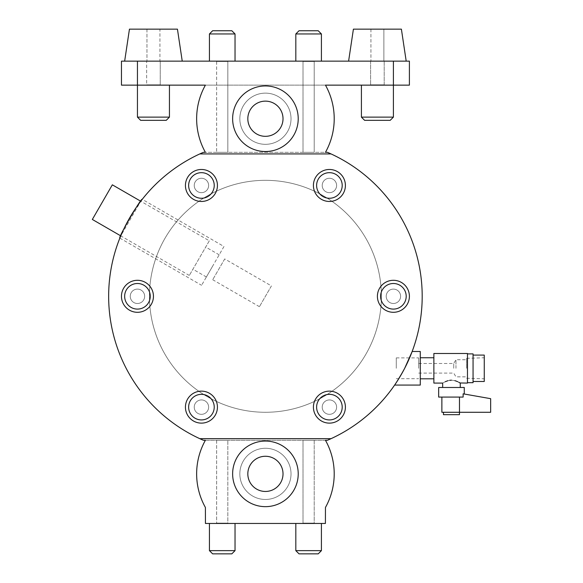 <?xml version="1.0" encoding="UTF-8"?>
<svg xmlns="http://www.w3.org/2000/svg" width="583" height="583" viewBox="0 0 583 583"><rect width="100%" height="100%" fill="white"/><g stroke="black" fill="none" stroke-linecap="round" stroke-linejoin="round"><path stroke-width="0.44" stroke-dasharray="2.92 2.19" d="M146.646 84.819L160.245 84.819L146.646 84.819L160.245 84.819L146.646 84.819L146.646 61.142L160.245 61.142L160.245 84.819L160.245 61.142L146.646 61.142L160.245 61.142L146.646 61.142L146.646 84.819M159.924 61.142L146.967 61.142L159.924 61.142L146.967 61.142L159.924 61.142L159.924 29.15L146.967 29.15L146.967 61.142L146.967 29.15L159.924 29.15L146.967 29.15L159.924 29.15L159.924 61.142M182.239 61.142L177.443 29.15L129.448 29.15L177.443 29.15L129.448 29.15L124.653 61.142L182.239 61.142L124.653 61.142M308.618 61.142L295.821 61.142L308.618 61.142M222.232 61.142L209.435 61.142L222.232 61.142M406.198 61.142L348.605 61.142L406.198 61.142L348.605 61.142L406.198 61.142L401.395 29.15L353.407 29.15L401.395 29.15L353.407 29.15L348.605 61.142M409.397 61.142L393.401 61.142L393.401 85.14L409.397 85.14L409.397 61.142M137.45 61.142L121.453 61.142L121.453 85.14L137.45 85.14L137.45 61.142L393.401 61.142M321.415 33.952L318.216 30.753L299.021 30.753L318.216 30.753L299.021 30.753L295.821 33.952L321.415 33.952L295.821 33.952L321.415 33.952L321.415 61.142M235.029 33.952L231.83 30.753L212.635 30.753L209.435 33.952L235.029 33.952L222.232 33.952L235.029 33.952L235.029 61.142M137.45 117.132L153.446 117.132L137.45 117.132L140.649 120.331L166.242 120.331L153.446 120.331L166.242 120.331L169.442 117.132L137.45 117.132L137.45 85.14L205.398 85.14A68.787 68.787 0 0 0 205.398 152.323L203.387 152.323A156.769 156.769 0 0 0 203.387 440.274L325.452 440.274A68.787 68.787 0 0 1 325.452 507.458A68.787 68.787 0 0 0 325.452 440.274L327.464 440.274A156.769 156.769 0 0 0 331.049 153.927L199.794 153.927A156.769 156.769 0 0 0 203.387 440.274L205.398 440.274A68.787 68.787 0 0 0 205.398 507.458L205.435 523.454L325.409 523.454L205.435 523.454L205.435 507.458L205.435 523.454L325.409 523.454L325.452 507.458A68.787 68.787 0 0 0 325.452 440.274L327.464 440.274A156.769 156.769 0 0 0 327.464 152.323L325.452 152.323A68.787 68.787 0 0 0 325.452 85.14L393.401 85.14L361.409 85.14L393.401 85.14L361.409 85.14L393.401 85.14L393.401 117.132L361.409 117.132L377.405 117.132L361.409 117.132L361.409 85.14M232.632 118.735A32.794 32.794 0 0 0 265.425 151.529A32.794 32.794 0 0 0 298.219 118.735A32.794 32.794 0 0 0 265.425 85.941A32.794 32.794 0 0 0 232.632 118.735M331.049 153.927A156.769 156.769 0 0 0 327.464 152.323L325.452 152.323A68.787 68.787 0 0 0 325.452 85.14L205.398 85.14L325.452 85.14A68.787 68.787 0 0 1 325.452 152.323L203.387 152.323A156.769 156.769 0 0 0 199.794 153.927L331.049 153.927L199.794 153.927M153.446 85.14L169.442 85.14L153.446 85.14M383.884 29.15L370.926 29.15L383.884 29.15L370.926 29.15L383.884 29.15L383.884 61.142L370.926 61.142L383.884 61.142L370.926 61.142L383.884 61.142L383.884 29.15M196.639 118.735A68.787 68.787 0 0 0 205.398 152.323L203.387 152.323A156.769 156.769 0 0 0 203.387 440.274L205.398 440.274A68.787 68.787 0 0 0 205.398 507.458A68.787 68.787 0 0 1 205.398 440.274L327.464 440.274A156.769 156.769 0 0 0 327.464 152.323L203.387 152.323A156.769 156.769 0 0 0 203.387 440.274A156.769 156.769 0 0 1 203.387 152.323L205.398 152.323A68.787 68.787 0 0 1 205.398 85.14A68.787 68.787 0 0 0 196.639 118.735M212.635 30.753L222.232 30.753L212.635 30.753M239.832 118.735A25.594 25.594 0 0 0 265.425 144.329A25.594 25.594 0 0 0 291.019 118.735A25.594 25.594 0 0 0 265.425 93.134A25.594 25.594 0 0 0 239.832 118.735A25.594 25.594 0 0 0 265.425 144.329A25.594 25.594 0 0 0 291.019 118.735A25.594 25.594 0 0 0 265.425 93.134A25.594 25.594 0 0 0 239.832 118.735M400.601 296.302A7.2 7.2 0 0 1 393.401 303.495A7.2 7.2 0 0 1 386.201 296.302A7.2 7.2 0 0 1 393.401 289.102A7.2 7.2 0 0 1 400.601 296.302A7.2 7.2 0 0 1 393.401 303.495A7.2 7.2 0 0 1 386.201 296.302A7.2 7.2 0 0 1 393.401 289.102A7.2 7.2 0 0 1 400.601 296.302A7.2 7.2 0 0 0 393.401 289.102A7.2 7.2 0 0 0 386.201 296.302A7.2 7.2 0 0 0 393.401 303.495A7.2 7.2 0 0 0 400.601 296.302A7.2 7.2 0 0 1 393.401 303.495A7.2 7.2 0 0 1 386.201 296.302A7.2 7.2 0 0 1 393.401 289.102A7.2 7.2 0 0 1 400.601 296.302A7.2 7.2 0 0 1 393.401 303.495A7.2 7.2 0 0 1 386.201 296.302A7.2 7.2 0 0 1 393.401 289.102A7.2 7.2 0 0 1 400.601 296.302A7.2 7.2 0 0 1 393.401 303.495A7.2 7.2 0 0 1 386.201 296.302A7.2 7.2 0 0 1 393.401 289.102A7.2 7.2 0 0 1 400.601 296.302M336.61 185.467A7.2 7.2 0 0 1 329.41 192.667A7.2 7.2 0 0 1 322.21 185.467A7.2 7.2 0 0 1 329.41 178.267A7.2 7.2 0 0 1 336.61 185.467A7.2 7.2 0 0 1 329.41 192.667A7.2 7.2 0 0 1 322.21 185.467A7.2 7.2 0 0 1 329.41 178.267A7.2 7.2 0 0 1 336.61 185.467A7.2 7.2 0 0 0 329.41 178.267A7.2 7.2 0 0 0 322.21 185.467A7.2 7.2 0 0 0 329.41 192.667A7.2 7.2 0 0 0 336.61 185.467A7.2 7.2 0 0 1 329.41 192.667A7.2 7.2 0 0 1 322.21 185.467A7.2 7.2 0 0 1 329.41 178.267A7.2 7.2 0 0 1 336.61 185.467A7.2 7.2 0 0 1 329.41 192.667A7.2 7.2 0 0 1 322.21 185.467A7.2 7.2 0 0 1 329.41 178.267A7.2 7.2 0 0 1 336.61 185.467A7.2 7.2 0 0 1 329.41 192.667A7.2 7.2 0 0 1 322.21 185.467A7.2 7.2 0 0 1 329.41 178.267A7.2 7.2 0 0 1 336.61 185.467M208.634 185.467A7.2 7.2 0 0 1 201.434 192.667A7.2 7.2 0 0 1 194.234 185.467A7.2 7.2 0 0 1 201.434 178.267A7.2 7.2 0 0 1 208.634 185.467A7.2 7.2 0 0 1 201.434 192.667A7.2 7.2 0 0 1 194.234 185.467A7.2 7.2 0 0 1 201.434 178.267A7.2 7.2 0 0 1 208.634 185.467A7.2 7.2 0 0 0 201.434 178.267A7.2 7.2 0 0 0 194.234 185.467A7.2 7.2 0 0 0 201.434 192.667A7.2 7.2 0 0 0 208.634 185.467A7.2 7.2 0 0 1 201.434 192.667A7.2 7.2 0 0 1 194.234 185.467A7.2 7.2 0 0 1 201.434 178.267A7.2 7.2 0 0 1 208.634 185.467A7.2 7.2 0 0 1 201.434 192.667A7.2 7.2 0 0 1 194.234 185.467A7.2 7.2 0 0 1 201.434 178.267A7.2 7.2 0 0 1 208.634 185.467A7.2 7.2 0 0 1 201.434 192.667A7.2 7.2 0 0 1 194.234 185.467A7.2 7.2 0 0 1 201.434 178.267A7.2 7.2 0 0 1 208.634 185.467M144.65 296.302A7.2 7.2 0 0 1 137.45 303.495A7.2 7.2 0 0 1 130.249 296.302A7.2 7.2 0 0 1 137.45 289.102A7.2 7.2 0 0 1 144.65 296.302A7.2 7.2 0 0 1 137.45 303.495A7.2 7.2 0 0 1 130.249 296.302A7.2 7.2 0 0 1 137.45 289.102A7.2 7.2 0 0 1 144.65 296.302A7.2 7.2 0 0 0 137.45 289.102A7.2 7.2 0 0 0 130.249 296.302A7.2 7.2 0 0 0 137.45 303.495A7.2 7.2 0 0 0 144.65 296.302A7.2 7.2 0 0 1 137.45 303.495A7.2 7.2 0 0 1 130.249 296.302A7.2 7.2 0 0 1 137.45 289.102A7.2 7.2 0 0 1 144.65 296.302A7.2 7.2 0 0 1 137.45 303.495A7.2 7.2 0 0 1 130.249 296.302A7.2 7.2 0 0 1 137.45 289.102A7.2 7.2 0 0 1 144.65 296.302A7.2 7.2 0 0 1 137.45 303.495A7.2 7.2 0 0 1 130.249 296.302A7.2 7.2 0 0 1 137.45 289.102A7.2 7.2 0 0 1 144.65 296.302M208.634 407.131A7.2 7.2 0 0 1 201.434 414.331A7.2 7.2 0 0 1 194.234 407.131A7.2 7.2 0 0 1 201.434 399.931A7.2 7.2 0 0 1 208.634 407.131A7.2 7.2 0 0 1 201.434 414.331A7.2 7.2 0 0 1 194.234 407.131A7.2 7.2 0 0 1 201.434 399.931A7.2 7.2 0 0 1 208.634 407.131A7.2 7.2 0 0 0 201.434 399.931A7.2 7.2 0 0 0 194.234 407.131A7.2 7.2 0 0 0 201.434 414.331A7.2 7.2 0 0 0 208.634 407.131A7.2 7.2 0 0 1 201.434 414.331A7.2 7.2 0 0 1 194.234 407.131A7.2 7.2 0 0 1 201.434 399.931A7.2 7.2 0 0 1 208.634 407.131A7.2 7.2 0 0 1 201.434 414.331A7.2 7.2 0 0 1 194.234 407.131A7.2 7.2 0 0 1 201.434 399.931A7.2 7.2 0 0 1 208.634 407.131A7.2 7.2 0 0 1 201.434 414.331A7.2 7.2 0 0 1 194.234 407.131A7.2 7.2 0 0 1 201.434 399.931A7.2 7.2 0 0 1 208.634 407.131M336.61 407.131A7.2 7.2 0 0 1 329.41 414.331A7.2 7.2 0 0 1 322.21 407.131A7.2 7.2 0 0 1 329.41 399.931A7.2 7.2 0 0 1 336.61 407.131A7.2 7.2 0 0 1 329.41 414.331A7.2 7.2 0 0 1 322.21 407.131A7.2 7.2 0 0 1 329.41 399.931A7.2 7.2 0 0 1 336.61 407.131A7.2 7.2 0 0 0 329.41 399.931A7.2 7.2 0 0 0 322.21 407.131A7.2 7.2 0 0 0 329.41 414.331A7.2 7.2 0 0 0 336.61 407.131A7.2 7.2 0 0 1 329.41 414.331A7.2 7.2 0 0 1 322.21 407.131A7.2 7.2 0 0 1 329.41 399.931A7.2 7.2 0 0 1 336.61 407.131A7.2 7.2 0 0 1 329.41 414.331A7.2 7.2 0 0 1 322.21 407.131A7.2 7.2 0 0 1 329.41 399.931A7.2 7.2 0 0 1 336.61 407.131A7.2 7.2 0 0 1 329.41 414.331A7.2 7.2 0 0 1 322.21 407.131A7.2 7.2 0 0 1 329.41 399.931A7.2 7.2 0 0 1 336.61 407.131M381.399 296.302A115.981 115.981 0 0 0 265.425 180.322A115.981 115.981 0 0 0 149.445 296.302A115.981 115.981 0 0 0 265.425 412.276A115.981 115.981 0 0 0 381.399 296.302A115.981 115.981 0 0 0 265.425 180.322A115.981 115.981 0 0 0 149.445 296.302A115.981 115.981 0 0 0 265.425 412.276A115.981 115.981 0 0 0 381.399 296.302A115.981 115.981 0 0 0 265.425 180.322A115.981 115.981 0 0 0 149.445 296.302A115.981 115.981 0 0 0 265.425 412.276A115.981 115.981 0 0 0 381.399 296.302A115.981 115.981 0 0 0 265.425 180.322A115.981 115.981 0 0 0 149.445 296.302A115.981 115.981 0 0 0 265.425 412.276A115.981 115.981 0 0 0 381.399 296.302M239.832 473.862A25.594 25.594 0 0 0 265.425 499.463A25.594 25.594 0 0 0 291.019 473.862A25.594 25.594 0 0 0 265.425 448.269A25.594 25.594 0 0 0 239.832 473.862A25.594 25.594 0 0 0 265.425 499.463A25.594 25.594 0 0 0 291.019 473.862A25.594 25.594 0 0 0 265.425 448.269A25.594 25.594 0 0 0 239.832 473.862M325.409 523.454L325.409 507.458L325.409 523.454M377.405 117.132L393.401 117.132L377.405 117.132M370.926 29.15L370.926 61.142L370.926 29.15M153.446 296.302A15.996 15.996 0 0 1 137.45 312.299A15.996 15.996 0 0 1 121.453 296.302A15.996 15.996 0 0 1 137.45 280.299A15.996 15.996 0 0 1 153.446 296.302M345.406 185.467A15.996 15.996 0 0 1 329.41 201.463A15.996 15.996 0 0 1 313.414 185.467A15.996 15.996 0 0 1 329.41 169.471A15.996 15.996 0 0 1 345.406 185.467M345.406 407.131A15.996 15.996 0 0 1 329.41 423.127A15.996 15.996 0 0 1 313.414 407.131A15.996 15.996 0 0 1 329.41 391.135A15.996 15.996 0 0 1 345.406 407.131M217.43 407.131A15.996 15.996 0 0 1 201.434 423.127A15.996 15.996 0 0 1 185.438 407.131A15.996 15.996 0 0 1 201.434 391.135A15.996 15.996 0 0 1 217.43 407.131M217.43 185.467A15.996 15.996 0 0 1 201.434 201.463A15.996 15.996 0 0 1 185.438 185.467A15.996 15.996 0 0 1 201.434 169.471A15.996 15.996 0 0 1 217.43 185.467M409.397 296.302A15.996 15.996 0 0 1 393.401 312.299A15.996 15.996 0 0 1 377.405 296.302A15.996 15.996 0 0 1 393.401 280.299A15.996 15.996 0 0 1 409.397 296.302M199.794 438.671L331.049 438.671M232.632 473.862A32.794 32.794 0 0 0 265.425 506.656A32.794 32.794 0 0 0 298.219 473.862A32.794 32.794 0 0 0 265.425 441.069A32.794 32.794 0 0 0 232.632 473.862M314.456 412.8A15.996 15.996 0 0 1 323.74 392.17A15.996 15.996 0 0 1 344.371 401.461A15.996 15.996 0 0 1 335.079 422.085A15.996 15.996 0 0 1 314.456 412.8A15.996 15.996 0 0 0 335.079 422.085A15.996 15.996 0 0 0 344.371 401.461A15.996 15.996 0 0 0 323.74 392.17A15.996 15.996 0 0 0 314.456 412.8M186.48 191.137A15.996 15.996 0 0 1 195.764 170.513A15.996 15.996 0 0 1 216.395 179.797A15.996 15.996 0 0 1 207.103 200.428A15.996 15.996 0 0 1 186.48 191.137A15.996 15.996 0 0 0 207.103 200.428A15.996 15.996 0 0 0 216.395 179.797A15.996 15.996 0 0 0 195.764 170.513A15.996 15.996 0 0 0 186.48 191.137M378.44 301.965A15.996 15.996 0 0 1 387.731 281.341A15.996 15.996 0 0 1 408.355 290.633A15.996 15.996 0 0 1 399.071 311.256A15.996 15.996 0 0 1 378.44 301.965A15.996 15.996 0 0 0 399.071 311.256A15.996 15.996 0 0 0 408.355 290.633A15.996 15.996 0 0 0 387.731 281.341A15.996 15.996 0 0 0 378.44 301.965M122.488 301.965A15.996 15.996 0 0 1 131.78 281.341A15.996 15.996 0 0 1 152.403 290.633A15.996 15.996 0 0 1 143.119 311.256A15.996 15.996 0 0 1 122.488 301.965A15.996 15.996 0 0 0 143.119 311.256A15.996 15.996 0 0 0 152.403 290.633A15.996 15.996 0 0 0 131.78 281.341A15.996 15.996 0 0 0 122.488 301.965M186.48 412.8A15.996 15.996 0 0 1 195.764 392.17A15.996 15.996 0 0 1 216.395 401.461A15.996 15.996 0 0 1 207.103 422.085A15.996 15.996 0 0 1 186.48 412.8A15.996 15.996 0 0 0 207.103 422.085A15.996 15.996 0 0 0 216.395 401.461A15.996 15.996 0 0 0 195.764 392.17A15.996 15.996 0 0 0 186.48 412.8M314.456 191.137A15.996 15.996 0 0 1 323.74 170.513A15.996 15.996 0 0 1 344.371 179.797A15.996 15.996 0 0 1 335.079 200.428A15.996 15.996 0 0 1 314.456 191.137A15.996 15.996 0 0 0 335.079 200.428A15.996 15.996 0 0 0 344.371 179.797A15.996 15.996 0 0 0 323.74 170.513A15.996 15.996 0 0 0 314.456 191.137M361.409 117.132L364.608 120.331L390.202 120.331L364.608 120.331L390.202 120.331L393.401 117.132M308.618 523.454L321.415 523.454L308.618 523.454M222.232 523.454L235.029 523.454L222.232 523.454M384.204 61.142L370.606 61.142L384.204 61.142L370.606 61.142L384.204 61.142L384.204 84.819L370.606 84.819L384.204 84.819L370.606 84.819L384.204 84.819L384.204 61.142M283.017 118.735A17.599 17.599 0 0 0 265.425 101.136A17.599 17.599 0 0 0 247.826 118.735A17.599 17.599 0 0 0 265.425 136.327A17.599 17.599 0 0 0 283.017 118.735M422.194 296.302A156.769 156.769 0 0 0 327.464 152.323A156.769 156.769 0 0 1 327.464 440.274A156.769 156.769 0 0 0 422.194 296.302M295.821 550.651L299.021 553.85L318.216 553.85L308.618 553.85L318.216 553.85L321.415 550.651L295.821 550.651L308.618 550.651L295.821 550.651L295.821 523.454M209.435 550.651L212.635 553.85L231.83 553.85L222.232 553.85L231.83 553.85L235.029 550.651L209.435 550.651L222.232 550.651L209.435 550.651L209.435 523.454M370.606 61.142L370.606 84.819L370.606 61.142M213.4 402.591A12.797 12.797 0 0 1 205.974 419.097A12.797 12.797 0 0 1 189.468 411.664A12.797 12.797 0 0 1 196.901 395.165A12.797 12.797 0 0 1 213.4 402.591M149.416 291.762A12.797 12.797 0 0 1 141.982 308.269A12.797 12.797 0 0 1 125.483 300.835A12.797 12.797 0 0 1 132.917 284.329A12.797 12.797 0 0 1 149.416 291.762M213.4 180.934A12.797 12.797 0 0 1 205.974 197.433A12.797 12.797 0 0 1 189.468 190.007A12.797 12.797 0 0 1 196.901 173.501A12.797 12.797 0 0 1 213.4 180.934M317.444 190.007A12.797 12.797 0 0 1 324.877 173.501A12.797 12.797 0 0 1 341.376 180.934A12.797 12.797 0 0 1 333.95 197.433A12.797 12.797 0 0 1 317.444 190.007M381.435 300.835A12.797 12.797 0 0 1 388.861 284.329A12.797 12.797 0 0 1 405.367 291.762A12.797 12.797 0 0 1 397.934 308.269A12.797 12.797 0 0 1 381.435 300.835M341.376 402.591A12.797 12.797 0 0 1 333.95 419.097A12.797 12.797 0 0 1 317.444 411.664A12.797 12.797 0 0 1 324.877 395.165A12.797 12.797 0 0 1 341.376 402.591M404.689 368.288L412.159 351.491L404.689 368.288L394.633 385.079L404.689 368.288M401.417 374.293L399.8 377.048M398.262 379.548L397.978 380.007M189.315 275.446L120.768 235.875L140.765 201.237L209.312 240.815L189.315 275.446L209.312 240.815M283.017 473.862A17.599 17.599 0 0 0 265.425 456.27A17.599 17.599 0 0 0 247.826 473.862A17.599 17.599 0 0 0 265.425 491.462A17.599 17.599 0 0 0 283.017 473.862M420.277 385.079L420.277 351.491M223.974 246.507L201.58 285.298L223.974 246.507L142.245 199.32M119.85 238.112L201.58 285.298M420.277 368.288L420.277 357.765L420.277 368.288M212.78 265.906L206.382 276.991L212.78 265.906M433.869 353.487L433.869 383.082M467.464 353.487L467.464 383.082M449.712 380.313L447.984 380.684M445.244 381.712L442.672 383.082M458.755 382.237L457.684 381.705M454.878 380.663L451.468 380.182M112.337 184.826L92.34 219.456M467.464 368.288L467.464 353.888L467.464 368.288M438.671 387.484L464.265 387.484M473.061 353.888L473.061 382.681M473.061 368.288L473.061 381.486L473.061 368.288M438.671 397.081L463.128 397.081L463.128 393.824C464.636 394.093 464.636 394.093 463.128 393.824C464.636 394.093 464.636 394.093 463.128 393.824L490.66 398.677L490.66 412.276L459.484 412.276L459.484 397.081L451.468 397.081L459.484 397.081M484.262 355.091L484.262 381.486M451.468 397.081L441.87 397.081L451.468 397.081M484.262 368.288L484.262 357.765L484.262 368.288M441.87 412.276L459.47 412.276M451.468 412.276L443.466 412.276L451.468 412.276M466.662 368.288L466.662 358.312L466.662 368.288M443.466 414.673L459.47 414.673M455.972 368.288L455.972 359.726L455.972 368.288M453.712 368.288L453.712 363.486L453.712 368.288M418.674 368.288L418.674 357.889L418.674 368.288M396.28 368.288L396.28 357.889L396.28 368.288M224.71 258.939L212.708 279.716L224.71 258.939L271.423 285.91L259.428 306.687L271.423 285.91M212.708 279.716L259.428 306.687M314.215 440.274L303.014 440.274L314.215 440.274L303.014 440.274L314.215 440.274L314.215 523.133L303.014 523.133L303.014 440.274L303.014 523.133L314.215 523.133L303.014 523.133L314.215 523.133L314.215 440.274M216.636 523.133L227.829 523.133L216.636 523.133L216.636 440.274L227.829 440.274L216.636 440.274L216.636 523.133L227.829 523.133L227.829 440.274L227.829 523.133L216.636 523.133M314.215 152.323L303.014 152.323L314.215 152.323L303.014 152.323L314.215 152.323L314.215 61.463L303.014 61.463L303.014 152.323L303.014 61.463L314.215 61.463L314.215 152.323M314.215 61.463L303.014 61.463L314.215 61.463M227.829 61.463L216.636 61.463L227.829 61.463L227.829 152.323L216.636 152.323L227.829 152.323L216.636 152.323L227.829 152.323L227.829 61.463L216.636 61.463L216.636 152.323L216.636 61.463L227.829 61.463M227.829 440.274L216.636 440.274L227.829 440.274M295.821 33.952L295.821 61.142M209.435 33.952L209.435 61.142M169.442 117.132L169.442 85.14M321.415 550.651L321.415 523.454M235.029 550.651L235.029 523.454M219.179 254.822L205.712 247.046M206.382 276.991L192.915 269.215M466.662 358.312L484.262 357.765M466.662 378.258L484.262 378.812M418.674 373.084L453.712 373.084L455.972 376.844L466.662 376.844M418.674 363.486L453.712 363.486L455.972 359.726L466.662 359.726M396.28 378.68L418.674 378.68M396.28 357.889L418.674 357.889"/><path stroke-width="0.87" d="M182.239 61.142L177.443 29.15L129.448 29.15L124.653 61.142M121.453 61.142L137.45 61.142L137.45 85.14L121.453 85.14L121.453 61.142M393.401 61.142L409.397 61.142L409.397 85.14L393.401 85.14L393.401 61.142L137.45 61.142M406.198 61.142L401.395 29.15L353.407 29.15L348.605 61.142M209.435 33.952L212.635 30.753L231.83 30.753L235.029 33.952L209.435 33.952L209.435 61.142M199.794 153.927A156.769 156.769 0 0 0 199.794 438.671L331.049 438.671A156.769 156.769 0 0 0 331.049 153.927L199.794 153.927A156.769 156.769 0 0 1 203.387 152.323L205.398 152.323A68.787 68.787 0 0 1 205.398 85.14L137.45 85.14L137.45 117.132L169.442 117.132L169.442 85.14M331.049 153.927A156.769 156.769 0 0 0 327.464 152.323L325.452 152.323A68.787 68.787 0 0 0 325.452 85.14L393.401 85.14L393.401 117.132L361.409 117.132L361.409 85.14M295.821 33.952L299.021 30.753L318.216 30.753L321.415 33.952L295.821 33.952L295.821 61.142M199.794 438.671A156.769 156.769 0 0 0 203.387 440.274L205.398 440.274A68.787 68.787 0 0 0 205.398 507.458L205.435 523.454L325.409 523.454L325.452 507.458A68.787 68.787 0 0 0 325.452 440.274L327.464 440.274A156.769 156.769 0 0 0 331.049 438.671M232.632 118.735A32.794 32.794 0 0 0 265.425 151.529A32.794 32.794 0 0 0 298.219 118.735A32.794 32.794 0 0 0 265.425 85.941A32.794 32.794 0 0 0 232.632 118.735M247.826 118.735A17.599 17.599 0 0 0 265.425 136.327A17.599 17.599 0 0 0 283.017 118.735A17.599 17.599 0 0 0 265.425 101.136A17.599 17.599 0 0 0 247.826 118.735M169.442 117.132L166.242 120.331L140.649 120.331L137.45 117.132M393.401 117.132L390.202 120.331L364.608 120.331L361.409 117.132M217.43 407.131A15.996 15.996 0 0 1 201.434 423.127A15.996 15.996 0 0 1 185.438 407.131A15.996 15.996 0 0 1 201.434 391.135A15.996 15.996 0 0 1 217.43 407.131M185.438 185.467A15.996 15.996 0 0 1 201.434 169.471A15.996 15.996 0 0 1 217.43 185.467A15.996 15.996 0 0 1 201.434 201.463A15.996 15.996 0 0 1 185.438 185.467M153.446 296.302A15.996 15.996 0 0 1 137.45 312.299A15.996 15.996 0 0 1 121.453 296.302A15.996 15.996 0 0 1 137.45 280.299A15.996 15.996 0 0 1 153.446 296.302M313.414 407.131A15.996 15.996 0 0 1 329.41 391.135A15.996 15.996 0 0 1 345.406 407.131A15.996 15.996 0 0 1 329.41 423.127A15.996 15.996 0 0 1 313.414 407.131M313.414 185.467A15.996 15.996 0 0 1 329.41 169.471A15.996 15.996 0 0 1 345.406 185.467A15.996 15.996 0 0 1 329.41 201.463A15.996 15.996 0 0 1 313.414 185.467M409.397 296.302A15.996 15.996 0 0 1 393.401 312.299A15.996 15.996 0 0 1 377.405 296.302A15.996 15.996 0 0 1 393.401 280.299A15.996 15.996 0 0 1 409.397 296.302M298.219 473.862A32.794 32.794 0 0 0 265.425 441.069A32.794 32.794 0 0 0 232.632 473.862A32.794 32.794 0 0 0 265.425 506.656A32.794 32.794 0 0 0 298.219 473.862M321.415 550.651L318.216 553.85L299.021 553.85L295.821 550.651L321.415 550.651L321.415 523.454M235.029 550.651L231.83 553.85L212.635 553.85L209.435 550.651L235.029 550.651L235.029 523.454M188.637 407.131A12.797 12.797 0 0 0 201.434 419.928A12.797 12.797 0 0 0 214.231 407.131A12.797 12.797 0 0 0 201.434 394.334A12.797 12.797 0 0 0 188.637 407.131M214.231 185.467A12.797 12.797 0 0 0 201.434 172.67A12.797 12.797 0 0 0 188.637 185.467A12.797 12.797 0 0 0 201.434 198.264A12.797 12.797 0 0 0 214.231 185.467M124.653 296.302A12.797 12.797 0 0 0 137.45 309.099A12.797 12.797 0 0 0 150.246 296.302A12.797 12.797 0 0 0 137.45 283.498A12.797 12.797 0 0 0 124.653 296.302M342.206 407.131A12.797 12.797 0 0 0 329.41 394.334A12.797 12.797 0 0 0 316.613 407.131A12.797 12.797 0 0 0 329.41 419.928A12.797 12.797 0 0 0 342.206 407.131M342.206 185.467A12.797 12.797 0 0 0 329.41 172.67A12.797 12.797 0 0 0 316.613 185.467A12.797 12.797 0 0 0 329.41 198.264A12.797 12.797 0 0 0 342.206 185.467M380.604 296.302A12.797 12.797 0 0 0 393.401 309.099A12.797 12.797 0 0 0 406.198 296.302A12.797 12.797 0 0 0 393.401 283.498A12.797 12.797 0 0 0 380.604 296.302M247.826 473.862A17.599 17.599 0 0 0 265.425 491.462A17.599 17.599 0 0 0 283.017 473.862A17.599 17.599 0 0 0 265.425 456.27A17.599 17.599 0 0 0 247.826 473.862M404.689 368.288L412.159 351.491L404.689 368.288L401.417 374.293M399.8 377.048L398.262 379.548M397.978 380.007L394.633 385.079L420.277 385.079L420.277 351.491L412.159 351.491M142.245 199.32C141.429 197.243 117.642 238.44 119.85 238.112L120.768 235.875L92.34 219.456L112.337 184.826L140.765 201.237L142.245 199.32M442.672 387.484L442.672 383.082L433.869 383.082L433.869 353.487L467.464 353.487L467.464 383.082L460.089 382.98M451.468 380.182C462.815 383.395 462.815 383.395 451.468 380.182C440.121 383.395 440.121 383.395 451.468 380.182L449.712 380.313M447.984 380.684L445.244 381.712M460.082 382.973L458.755 382.237M457.684 381.705L456.38 381.158M456.365 381.151L454.878 380.663M467.464 382.681L473.061 382.681L473.061 353.888L467.464 353.888M464.265 394.028L464.265 387.484L438.671 387.484L438.671 397.081L463.128 397.081L463.128 393.824L490.66 398.677L490.66 412.276L459.484 412.276L459.484 397.081M473.061 381.486L484.262 381.486L484.262 355.091L473.061 355.091M443.466 412.276L443.466 414.673L459.47 414.673L459.47 412.276L441.87 412.276L441.87 397.081M235.029 33.952L235.029 61.142M321.415 33.952L321.415 61.142M209.435 550.651L209.435 523.454M295.821 550.651L295.821 523.454M420.277 378.812L433.869 378.812M420.277 357.765L433.869 357.765M460.264 387.484L460.264 383.082"/></g></svg>

